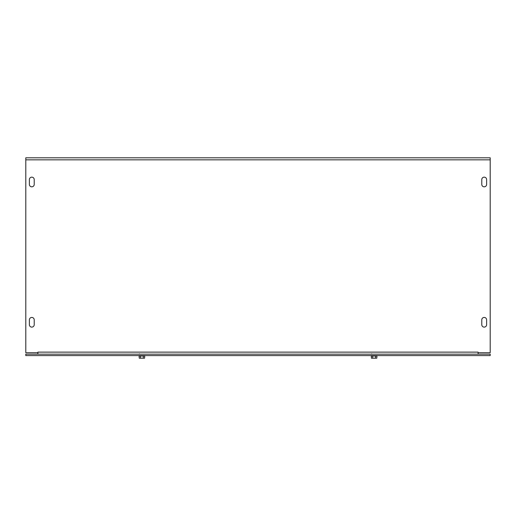 <?xml version="1.0" encoding="UTF-8"?>
<svg xmlns="http://www.w3.org/2000/svg" width="516" height="516" viewBox="0 0 516 516"><rect width="100%" height="100%" fill="white"/><g stroke="black" fill="none" stroke-linecap="round" stroke-linejoin="round"><path stroke-width="0.77" d="M486.62 319.856L486.62 324.693A2.419 2.419 0 0 1 484.202 327.112A2.419 2.419 0 0 1 481.783 324.693L481.783 319.856A2.419 2.419 0 0 1 484.202 317.437A2.419 2.419 0 0 1 486.62 319.856A2.419 2.419 0 0 0 484.202 317.437A2.419 2.419 0 0 0 481.783 319.856M29.38 324.693L29.38 319.856A2.419 2.419 0 0 1 31.799 317.437A2.419 2.419 0 0 1 34.217 319.856L34.217 324.693A2.419 2.419 0 0 1 31.799 327.112A2.419 2.419 0 0 1 29.38 324.693A2.419 2.419 0 0 0 31.799 327.112A2.419 2.419 0 0 0 34.217 324.693M486.62 324.693A2.419 2.419 0 0 1 484.202 327.112A2.419 2.419 0 0 1 481.783 324.693M29.38 319.856A2.419 2.419 0 0 1 31.799 317.437A2.419 2.419 0 0 1 34.217 319.856M486.62 184.405A2.419 2.419 0 0 1 484.202 186.824A2.419 2.419 0 0 1 481.783 184.405L481.783 179.568A2.419 2.419 0 0 1 484.202 177.149A2.419 2.419 0 0 1 486.62 179.568L486.62 184.405A2.419 2.419 0 0 1 484.202 186.824A2.419 2.419 0 0 1 481.783 184.405M34.217 184.405A2.419 2.419 0 0 1 31.799 186.824A2.419 2.419 0 0 1 29.38 184.405L29.38 179.568A2.419 2.419 0 0 1 31.799 177.149A2.419 2.419 0 0 1 34.217 179.568L34.217 184.405A2.419 2.419 0 0 1 31.799 186.824A2.419 2.419 0 0 1 29.38 184.405M481.783 179.568A2.419 2.419 0 0 1 484.202 177.149A2.419 2.419 0 0 1 486.62 179.568M29.38 179.568A2.419 2.419 0 0 1 31.799 177.149A2.419 2.419 0 0 1 34.217 179.568M37.894 354.157L37.894 352.125L478.106 352.125L478.106 354.157M478.106 352.125L478.113 352.725L490.2 352.725L490.2 159.831L25.8 159.831L25.8 157.799L490.2 157.799L490.2 159.831M25.8 159.831L25.8 352.725L37.887 352.725L37.894 352.125M490.2 354.157L490.2 355.588L25.8 355.588L25.8 354.157L490.2 354.157M372.7 355.976L371.307 355.976L371.449 358.201L376.751 358.201L376.893 357.04L376.893 355.976L372.7 355.976L372.7 358.201M371.307 355.976L376.893 355.976M375.5 355.976L375.5 358.201M140.5 355.976L139.107 355.976L139.249 358.201L144.551 358.201L144.693 357.04L144.693 355.976L140.5 355.976L140.5 358.201M139.107 355.976L144.693 355.976M143.3 355.976L143.3 358.201M139.488 353.873L138.991 354.157M371.688 353.873L371.191 354.157"/></g></svg>
